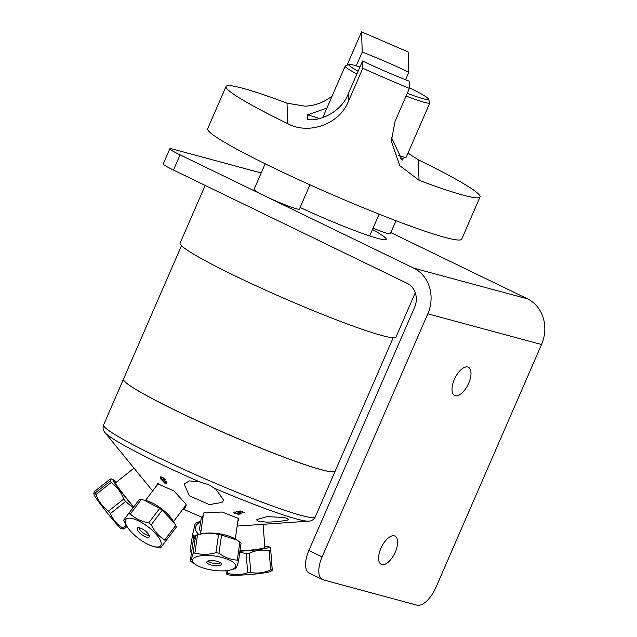 <?xml version="1.0" encoding="UTF-8"?>
<svg xmlns="http://www.w3.org/2000/svg" width="637" height="637" viewBox="0 0 637 637"><rect width="100%" height="100%" fill="white"/><g stroke="black" fill="none" stroke-linecap="round" stroke-linejoin="round"><path stroke-width="0.96" d="M181.497 245.691L123.49 379.095A115.416 9.006 23.5 0 0 176.68 410.905A115.416 9.006 23.5 0 0 335.181 471.141L393.188 337.729M133.754 468.338L115.448 482.886A17.541 0.9 51.5 0 0 121.595 491.963A17.541 0.9 51.5 0 0 133.682 506.845M111.172 482.512C116.993 486.716 121.165 492.242 123.674 499.082L108.521 511.129C102.7 506.917 98.528 501.399 96.012 494.559L111.172 482.512A25.806 1.33 51.5 0 1 110.201 481.078L95.048 493.126L93.782 493.149L94.977 491.135L110.137 479.088L111.252 478.889L110.201 481.078M93.782 493.149L94.005 494.599A21.809 1.123 51.5 0 0 96.283 498.405A21.809 1.123 51.5 0 0 110.527 516.957A21.809 1.123 51.5 0 0 121.038 528.606L123.833 529.076L127.05 526.52M96.012 494.559A25.806 1.33 -128.5 0 1 95.048 493.126M123.833 529.076A25.806 1.33 -128.5 0 1 122.877 528.105C117.081 524.562 112.932 519.704 110.44 513.533A25.806 1.33 -128.5 0 1 108.521 511.129M126.365 525.334L122.877 528.105M110.44 513.533L125.6 501.478L133.006 507.745M123.674 499.082A25.806 1.33 51.5 0 0 125.6 501.478M133.507 507.076A21.809 1.123 -128.5 0 1 115.05 483.483A21.809 1.123 -128.5 0 1 112.924 479.55A21.809 1.123 -128.5 0 1 115.974 482.472M200.567 534.021L203.45 513.963A17.541 5.749 8.2 0 1 204.405 512.443M237.983 517.754A17.541 5.749 8.2 0 1 238.174 518.956L235.292 539.006M194.89 552.996L197.502 534.865C204.796 532.779 211.81 532.675 218.531 534.554L215.927 552.685C208.633 554.771 201.618 554.875 194.89 552.996A25.806 8.456 -171.8 0 0 193.059 553.577C191.864 557.964 190.965 560.377 190.336 560.807A25.806 8.456 -171.8 0 0 191.538 561.898L196.228 564.931A21.809 7.142 8.2 0 1 195.639 557.057A21.809 7.142 8.2 0 1 216.668 556.34A21.809 7.142 8.2 0 1 234.169 563.06A21.809 7.142 8.2 0 1 230.753 569.892A21.809 7.142 8.2 0 1 212.814 570.195A21.809 7.142 8.2 0 1 196.228 564.931M233.93 569.016A25.806 8.456 -171.8 0 0 234.121 568.968A25.806 8.456 -171.8 0 0 235.762 568.435C236.383 568.005 237.29 565.592 238.485 561.205L241.089 543.074A25.806 8.456 8.2 0 0 239.886 541.983L237.282 560.114C230.889 559.788 224.781 557.479 218.961 553.195L221.572 535.064L237.131 540.144L239.886 541.983M238.485 561.205A25.806 8.456 -171.8 0 0 237.282 560.114M218.961 553.195A25.806 8.456 -171.8 0 0 215.927 552.685M190.336 560.807L192.947 542.676C194.134 538.289 195.041 535.876 195.663 535.446A25.806 8.456 8.2 0 1 197.311 534.913A25.806 8.456 8.2 0 1 197.502 534.865M195.663 535.446L193.059 553.577M218.531 534.554A25.806 8.456 8.2 0 1 221.572 535.064M213.228 565.481A7.389 2.421 8.2 0 1 207.009 561.659A7.389 2.421 8.2 0 1 214.446 560.775A7.389 2.421 8.2 0 1 221.334 563.713A7.389 2.421 8.2 0 1 213.228 565.481M208.235 560.958A6.282 2.054 -171.8 0 0 213.618 563.339A6.282 2.054 -171.8 0 0 220.354 562.694M237.131 540.144L235.204 538.95A21.809 7.142 -171.8 0 0 219.9 533.886A21.809 7.142 -171.8 0 0 200.671 533.989L197.311 534.913M185.9 503.724A17.541 6.051 37 0 1 185.463 505.73L173.511 521.584M145.499 500.459L157.45 484.606A17.541 6.051 37 0 1 158.724 483.762M153.78 546.546A21.809 7.525 37 0 1 126.914 526.289A21.809 7.525 37 0 1 125.871 524.179A21.809 7.525 37 0 1 137.998 520.612A21.809 7.525 37 0 1 160.285 540.295A21.809 7.525 37 0 1 153.78 546.546L158.717 547.74A25.806 8.902 -143 0 0 160.516 547.939L176.338 527.11A25.806 8.902 37 0 0 175.677 525.445L164.712 539.977C159.011 536.489 154.512 531.425 151.2 524.769L162.156 510.237L174.291 522.929L175.677 525.445M141.31 499.464L143.93 500.061L159.696 508.374L148.74 522.905C141.414 521.52 135.291 518.55 130.354 513.995L141.31 499.464A25.806 8.902 37 0 0 139.519 499.257L123.689 520.095L139.519 499.257M123.689 520.095A25.806 8.902 -143 0 0 124.358 521.751L126.914 526.289M151.2 524.769A25.806 8.902 -143 0 0 148.74 522.905M130.354 513.995A25.806 8.902 -143 0 0 128.563 513.788M165.381 541.641A25.806 8.902 -143 0 0 164.712 539.977M159.696 508.374A25.806 8.902 37 0 1 162.156 510.237M149.114 535.446A7.389 2.548 37 0 1 149.321 536.513A7.389 2.548 37 0 1 141.701 534.634A7.389 2.548 37 0 1 137.791 527.818A7.389 2.548 37 0 1 143.851 529.912A7.389 2.548 37 0 1 149.114 535.446M139.153 527.762A6.282 2.166 -143 0 0 143.014 532.89A6.282 2.166 -143 0 0 149.002 535.191M174.291 522.929L173.113 520.915A21.809 7.525 -143 0 0 146.247 500.65L143.93 500.061M239.974 550.806A17.541 1.513 -4.6 0 0 264.904 547.438L263.065 524.49M239.759 552.327L246.145 553.481L247.689 572.735C241.2 575.036 234.543 575.235 227.72 573.332L227.497 570.537M225.976 570.712L226.262 573.945L227.863 574.685A21.809 1.879 -4.6 0 0 229.917 575.076A21.809 1.879 -4.6 0 0 252.833 574.263A21.809 1.879 -4.6 0 0 270.852 571.238L272.286 570.258L270.582 548.298L272.198 569.542A25.806 2.229 175.4 0 1 270.661 569.9C264.204 572.862 257.571 573.722 250.763 572.488A25.806 2.229 175.4 0 1 247.689 572.735M264.817 546.323A21.809 1.879 175.4 0 1 266.218 546.395A21.809 1.879 175.4 0 1 268.894 546.833L270.494 547.581L270.582 548.298M227.72 573.332A25.806 2.229 175.4 0 1 226.175 573.228M250.763 572.488L249.218 553.235C255.684 550.264 262.317 549.405 269.117 550.639A25.806 2.229 -4.6 0 0 270.645 550.288M269.117 550.639L270.661 569.9M246.145 553.481A25.806 2.229 -4.6 0 0 249.218 553.235M268.894 546.833A21.809 1.879 175.4 0 1 239.918 551.212M201.427 516.933L199.66 528.113A17.541 8.464 9 0 0 200.846 532.078M191.49 552.789L193.871 535.797L195.193 536.075M200.727 521.345L197.072 522.42A25.806 12.453 9 0 0 195.248 523.407L192.653 534.268L190.001 551.045A25.806 12.453 -171 0 0 191.219 552.566M192.653 534.268A25.806 12.453 9 0 0 193.871 535.797M198.887 534.483A21.809 10.526 -171 0 1 199.62 522.436A21.809 10.526 -171 0 1 200.639 521.942M400.538 158.502A43.404 3.384 -156.5 0 0 402.082 158.629A43.404 3.384 23.5 0 0 402.488 158.549L406.111 157.132A46.167 3.599 -156.5 0 1 405.673 157.22A46.167 3.599 -156.5 0 1 398.205 155.603M358.137 71.177A43.404 3.384 -156.5 0 1 349.036 64.456L345.413 65.874A46.167 3.599 23.5 0 0 345.174 66.073A46.167 3.599 23.5 0 0 356.911 73.988M406.08 96.028A46.167 3.599 23.5 0 0 429.848 102.891A46.167 3.599 23.5 0 0 429.832 102.581L428.398 98.966A43.404 3.384 -156.5 0 1 407.282 93.273M409.376 87.779A43.404 3.384 -156.5 0 1 428.398 98.966M349.036 64.456A43.404 3.384 -156.5 0 1 359.945 67.02M429.848 102.891L406.35 156.933A46.167 3.599 -156.5 0 1 406.111 157.132M319.487 118.586A57.712 4.499 23.5 0 0 307.591 114.891L326.916 108.059M419.042 180.287L418.334 159.823A138.5 10.805 -156.5 0 1 480.043 196.952A138.5 10.805 -156.5 0 1 419.042 180.287L399.773 165.66L391.309 141.103L395.083 121.317L409.4 88.4L409.153 81.122A57.712 4.499 -156.5 0 1 362.549 61.017L348.24 93.942C340.851 113.314 317.545 121.81 307.743 119.406L307.591 114.891M402.082 158.629L402.138 160.126L391.333 137.297M309.948 184.81L299.374 209.119A24.716 1.927 -156.5 0 1 282.709 203.872A24.716 1.927 -156.5 0 1 257.603 192.143A24.716 1.927 -156.5 0 1 254.036 189.404L265.175 163.789M480.043 196.952L461.69 239.162A138.5 10.805 -156.5 0 1 311.78 185.638A138.5 10.805 -156.5 0 1 207.662 128.714L226.016 86.505A138.5 10.805 -156.5 0 1 287.016 103.17L287.717 123.634C307.353 134.654 338.812 125.561 348.487 101.219L362.803 68.294L362.549 61.017M287.717 123.634A138.5 10.805 -156.5 0 1 226.016 86.505M332.195 95.916C324.002 102.43 314.877 105.846 304.836 106.172L287.016 103.17M418.334 159.823L408.014 153.119M409.4 88.4A138.5 10.805 -156.5 0 1 362.803 68.294M356.258 65.842L362.246 52.075L361.545 31.85L408.142 51.947L408.843 72.18L405.562 79.721M347.022 65.245L361.545 31.85M362.246 52.075A57.712 4.499 -156.5 0 1 408.843 72.18M199.811 481.962L208.116 484.51L215.545 488.754L223.714 500.332L221.963 502.402L209.414 504.639L189.356 495.785L184.125 484.016L189.38 480.887L199.811 481.962A112.279 8.759 23.5 0 1 104.978 432.595C103.075 430.325 102.605 427.761 103.576 424.903A115.416 9.006 -156.5 0 0 205.831 479.183A115.416 9.006 -156.5 0 0 315.259 516.949C313.834 519.609 311.636 521.01 308.682 521.162A112.279 8.759 23.5 0 1 215.545 488.754M104.978 432.595L152.641 490.984M155.707 486.923L157.61 483.73L173.917 490.92L186.02 504.193L186.123 505.682L185.104 507.808L183.066 508.915M202.94 517.499L202.486 517.371A42.536 3.32 -156.5 0 1 183.018 508.971M202.486 517.371L203.951 512.713L222.106 512.029L238.859 518.574L237.76 521.838M237.147 526.106L308.682 521.162M235.658 512.443L236.096 513.478L239.512 513.653L239.138 512.498L236.04 511.662L240.197 510.946L244.497 512.562L243.74 512.801L240.292 511.519L238.087 511.885L241.025 512.825L241.136 513.86L238.501 514.274L235.451 513.685C233.739 512.793 233.421 512.244 234.48 512.021L235.658 512.443L235.284 512.809L235.356 512.339M233.954 512.506L234.48 512.021M239.512 513.653L240.213 512.419M284.006 517.475A106.801 8.329 23.5 0 0 287.797 518.614L288.322 519.434L287.446 520.079L278.202 521.671L266.76 522.165L258.726 521.313L256.974 520.357L256.87 519.569L267.118 516.623L284.006 517.475M162.204 477.121L161.607 479.112L163.398 479.366L166.751 482.48L166.48 483.587L164.816 483.196L160.675 478.865L160.604 476.858L162.507 477.256L165.58 479.892L162.674 477.814L161.44 477.75L161.981 477.025M335.166 471.173A115.416 9.006 -156.5 0 1 335.15 471.205A115.416 9.006 -156.5 0 1 225.721 433.439A115.416 9.006 -156.5 0 1 123.467 379.166A115.416 9.006 -156.5 0 1 123.474 379.126M240.364 511.009L240.292 511.519M238.166 511.296L238.087 511.885M237.02 511.495L236.932 512.092M243.812 512.315L243.74 512.801M162.22 480.322L164.553 482.591L165.652 482.01L163.43 479.9L162.22 480.322L162.698 479.088M166.368 481.795L165.7 482.687L166.09 481.437M164.537 479.454L164.895 478.968M205.186 185.431L180.104 243.111A117.726 9.181 23.5 0 0 180.04 243.453A117.726 9.181 23.5 0 0 286.411 299.342A117.726 9.181 23.5 0 0 396.023 336.997L415.268 292.741M180.072 154.855L413.803 268.161A35.115 30.95 105.1 0 1 427.801 313.818L322.107 556.897L308.873 550.487L414.583 307.376A18.465 16.275 -74.9 0 0 407.218 283.361L173.471 170.055L180.072 154.855A22.176 1.728 -156.5 0 1 169.856 148.747A22.176 1.728 -156.5 0 1 172.539 149.034L261.186 172.969M169.856 148.747L163.247 163.94A22.176 1.728 23.5 0 0 173.471 170.055M308.873 550.487A22.176 10.335 115.9 0 0 309.319 573.173L322.545 579.582A22.176 10.335 -64.1 0 1 322.107 556.897M427.801 313.818L541.538 344.521A35.115 30.95 -74.9 0 0 527.54 298.864L413.803 268.161M541.538 344.521L435.835 587.609A22.176 10.335 -64.1 0 1 416.909 605.15L323.405 579.901A22.176 10.335 -64.1 0 1 322.545 579.582M390.831 232.601L527.54 298.864M394.335 535.844A15.702 7.318 -64.1 0 1 394.94 536.075A15.702 7.318 -64.1 0 1 394.972 552.773A15.702 7.318 -64.1 0 1 381.842 564.565A15.702 7.318 -64.1 0 1 381.237 564.334A15.702 7.318 -64.1 0 1 381.205 547.637A15.702 7.318 -64.1 0 1 394.335 535.844M467.741 367.008A15.702 7.318 -64.1 0 1 468.346 367.238A15.702 7.318 -64.1 0 1 468.378 383.936A15.702 7.318 -64.1 0 1 455.256 395.728A15.702 7.318 -64.1 0 1 454.651 395.497A15.702 7.318 -64.1 0 1 454.619 378.8A15.702 7.318 -64.1 0 1 467.741 367.008M372.454 229.503A69.337 5.407 -156.5 0 1 386.213 239.305A69.337 5.407 -156.5 0 1 300.099 207.447M395.999 220.72L390.362 233.683A24.716 1.927 -156.5 0 1 389.669 233.835A24.716 1.927 -156.5 0 1 373.035 228.173M348.487 101.219L348.24 93.942M240.905 512.745L240.714 514.035M238.572 513.828L238.501 514.274M235.523 513.183L235.451 513.685M239.193 512.1L239.138 512.498M164.816 483.196L165.11 482.798M160.675 478.865L161.352 477.965M112.924 479.55L111.252 478.889M230.753 569.892L234.121 568.968M322.736 117.67L345.174 66.073M379.126 214.159L369.659 235.929M123.467 379.166L103.576 424.903M335.15 471.205L315.259 516.949"/></g></svg>

